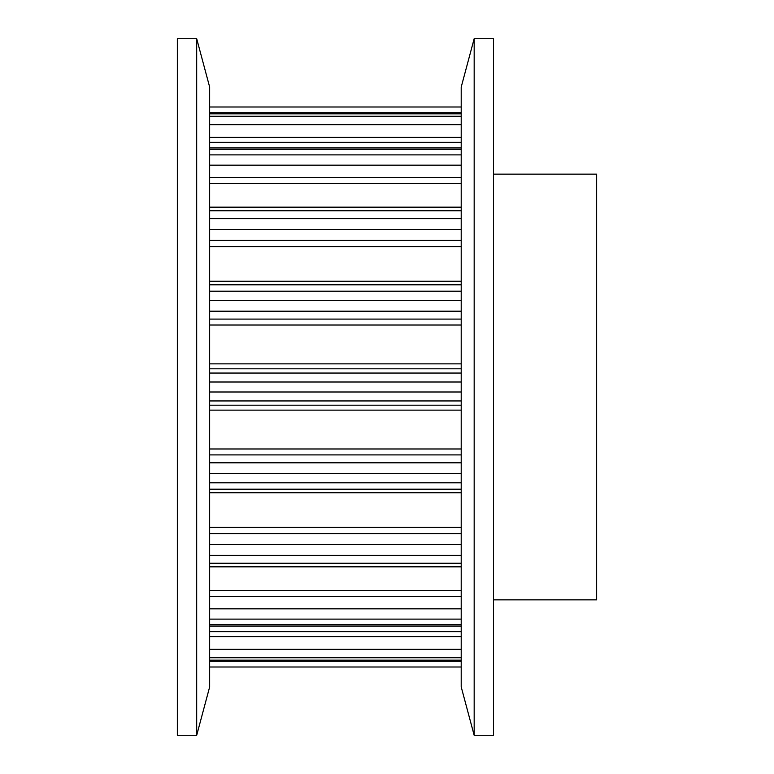 <?xml version="1.0" encoding="UTF-8"?>
<svg xmlns="http://www.w3.org/2000/svg" width="774" height="774" viewBox="0 0 774 774"><rect width="100%" height="100%" fill="white"/><g stroke="black" fill="none" stroke-linecap="round" stroke-linejoin="round"><path stroke-width="1.16" d="M493.522 599.85L596.657 599.85L596.657 174.15L493.522 174.15M209.657 660.425L461.207 660.425M209.657 626.06L461.207 626.06M209.657 566.839L461.207 566.839M209.657 667.004L461.207 667.004M209.657 87.075L209.657 686.925L196.693 735.3L196.693 38.7L209.657 87.075M196.693 38.7L177.343 38.7L177.343 735.3L196.693 735.3M461.207 387L461.207 87.075L474.172 38.7L474.172 735.3L461.207 686.925L461.207 387M474.172 735.3L493.522 735.3L493.522 38.7L474.172 38.7M461.207 661.306L209.657 661.306M461.207 660.174L209.657 660.174M461.207 657.726L209.657 657.726M461.207 649.28L209.657 649.28M461.207 636.615L209.657 636.615M461.207 631.671L209.657 631.671M461.207 624.579L209.657 624.579M461.207 619.123L209.657 619.123M461.207 608.838L209.657 608.838M461.207 596.473L209.657 596.473M461.207 590.552L209.657 590.552M461.207 563.24L209.657 563.24M461.207 555.364L209.657 555.364M461.207 544.354L209.657 544.354M461.207 533.634L209.657 533.634M461.207 527.365L209.657 527.365M461.207 492.738L209.657 492.738M461.207 489.303L209.657 489.303M461.207 489.178L209.657 489.178M461.207 482.812L209.657 482.812M461.207 473.369L209.657 473.369M461.207 462.813L209.657 462.813M461.207 454.909L209.657 454.909M461.207 448.978L209.657 448.978M461.207 410.133L209.657 410.133M461.207 405.179L209.657 405.179M461.207 400.942L209.657 400.942M461.207 391.992L209.657 391.992M461.207 382.008L209.657 382.008M461.207 373.058L209.657 373.058M461.207 368.821L209.657 368.821M461.207 363.867L209.657 363.867M461.207 325.022L209.657 325.022M461.207 319.091L209.657 319.091M461.207 311.187L209.657 311.187M461.207 300.631L209.657 300.631M461.207 291.188L209.657 291.188M461.207 284.822L209.657 284.822M461.207 284.697L209.657 284.697M461.207 281.262L209.657 281.262M461.207 246.635L209.657 246.635M461.207 240.366L209.657 240.366M461.207 229.646L209.657 229.646M461.207 218.636L209.657 218.636M461.207 210.76L209.657 210.76M461.207 183.448L209.657 183.448M461.207 177.527L209.657 177.527M461.207 165.162L209.657 165.162M461.207 154.877L209.657 154.877M461.207 149.421L209.657 149.421M461.207 142.329L209.657 142.329M461.207 137.385L209.657 137.385M461.207 124.72L209.657 124.72M461.207 116.274L209.657 116.274M461.207 113.826L209.657 113.826M461.207 112.694L209.657 112.694M461.207 207.161L209.657 207.161M461.207 147.94L209.657 147.94M461.207 113.575L209.657 113.575M461.207 106.996L209.657 106.996"/></g></svg>
